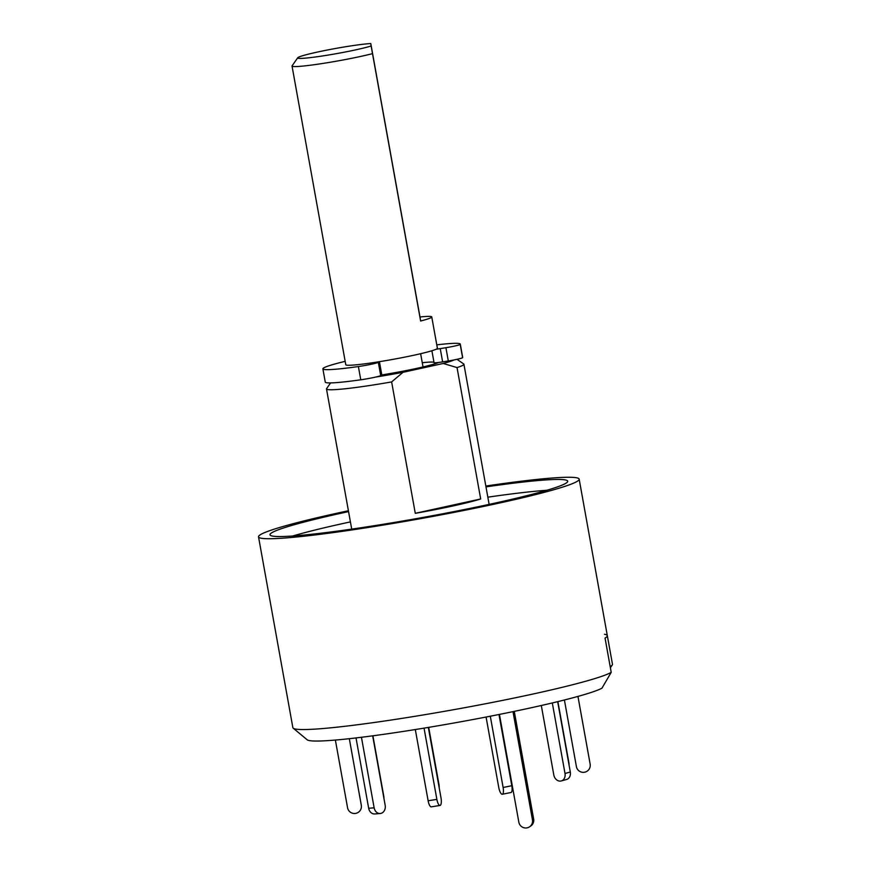 <?xml version="1.0" encoding="UTF-8"?>
<svg xmlns="http://www.w3.org/2000/svg" width="871" height="871" viewBox="0 0 871 871"><rect width="100%" height="100%" fill="white"/><g stroke="black" fill="none" stroke-linecap="round" stroke-linejoin="round"><path stroke-width="1.31" d="M293.222 728.2A162.888 10.8 169.8 0 0 534.75 693.643A162.888 10.8 169.8 0 0 611.213 672.358L601.948 688.177A151.173 10.017 -10.2 0 1 447.041 724.226A151.173 10.017 -10.2 0 1 307.191 739.806L293.222 728.2A162.888 10.8 169.8 0 1 292.863 727.655L258.524 536.841A162.888 10.8 169.8 0 1 348.411 510.754M610.56 668.678L610.462 667.578M485.833 486.029A162.888 10.8 169.8 0 1 579.171 479.148A162.888 10.8 169.8 0 1 500.422 502.828A162.888 10.8 169.8 0 1 258.524 536.841M611.213 672.358L605.051 638.073A162.888 10.8 -10.2 0 0 607.327 635.688A162.888 10.8 169.8 0 1 605.051 638.073L610.19 666.642A162.888 10.8 -10.2 0 0 612.248 665.019A162.888 10.8 -10.2 0 0 612.476 664.257L607.327 635.688A162.888 10.8 169.8 0 0 604.463 634.262M348.563 511.604A151.26 10.027 -10.2 0 0 343.098 512.79A151.26 10.027 -10.2 0 0 269.977 534.783A151.26 10.027 -10.2 0 0 420.628 517.864A151.26 10.027 -10.2 0 0 567.718 481.206A151.26 10.027 -10.2 0 0 485.985 486.878M350.414 521.892A151.26 10.027 -10.2 0 0 344.949 523.079A151.26 10.027 -10.2 0 0 292.721 535.992M546.825 490.275A151.26 10.027 -10.2 0 0 487.836 497.167M457.003 359.32L463.71 363.958A69.811 4.627 169.8 0 1 463.916 364.23A69.811 4.627 169.8 0 1 457.035 367.573L480.683 498.974A69.811 4.627 169.8 0 1 453.813 505.779A69.811 4.627 169.8 0 1 415.282 513.324L391.634 381.923A69.811 4.627 169.8 0 1 326.494 388.956A69.811 4.627 169.8 0 1 326.592 388.629L330.588 382.902M457.035 367.573L443.208 363.479L403.001 372.309L391.634 381.923M415.282 513.324L480.683 498.974M403.001 372.309A62.832 4.159 169.8 0 1 375.706 377.056M454.227 359.897A62.832 4.159 169.8 0 1 443.208 363.479M438.549 362.478A46.544 3.081 169.8 0 1 417.274 368.259A46.544 3.081 169.8 0 1 381.803 374.933M379.31 361.705A11.639 0.773 169.8 0 1 379.44 361.781L381.825 375.042A11.639 0.773 169.8 0 1 381.465 375.303L380.714 375.641A13.958 0.925 169.8 0 1 360.768 379.8A69.811 4.627 169.8 0 1 325.264 382.097L322.88 368.847A69.811 4.627 169.8 0 1 345.166 361.334M436.785 344.851A69.811 4.627 169.8 0 1 460.291 344.121L462.675 357.371A69.811 4.627 169.8 0 1 462.599 357.687A11.639 0.773 169.8 0 1 448.304 360.964L442.631 361.879A11.639 0.773 169.8 0 1 434.03 362.663A11.639 0.773 169.8 0 1 434.041 362.641L431.896 350.752M433.987 362.412A40.719 2.7 -10.2 0 0 422.261 362.728M460.291 344.121A69.811 4.627 169.8 0 1 460.215 344.426A11.639 0.773 169.8 0 1 445.919 347.703L448.304 360.964M380.714 375.641L378.33 362.38A13.958 0.925 169.8 0 1 358.384 366.549A69.811 4.627 169.8 0 1 322.88 368.847M378.33 362.38L379.081 362.053L381.465 375.303M442.631 361.879L440.247 348.618A11.639 0.773 169.8 0 1 436.164 349.217M440.247 348.618L445.919 347.703M512.997 711.64L532.464 819.883A6.979 6.892 54.8 0 1 529.677 826.742A6.979 6.892 54.8 0 1 518.844 822.202L499.442 714.405M514.282 711.378L533.651 819.045A6.979 6.892 54.8 0 1 530.864 825.915L529.677 826.742M590.179 764.324A6.979 6.968 -8.7 0 0 590.146 764.15L577.952 696.408L590.048 763.54A6.979 6.968 -8.7 0 1 590.081 763.715L590.179 764.324A6.979 6.968 -8.7 0 1 584.419 772.25A6.979 6.968 -8.7 0 1 576.406 766.622L564.408 699.99M557.658 701.667L570.309 772.022A6.979 5.629 74.6 0 1 566.564 779.48L561.262 780.949A6.979 5.629 74.6 0 1 553.804 774.95L541.305 705.499M552.312 702.951L565.007 773.481A6.979 5.629 74.6 0 1 561.262 780.949M498.985 714.503L511.8 785.718A6.979 2.145 78.6 0 1 510.994 792.501L502.317 794.254A6.979 2.145 78.6 0 1 498.735 787.362L486.083 717.04M490.297 716.212L503.122 787.471A6.979 2.145 78.6 0 1 502.317 794.254M424.046 728.134L436.872 799.382A6.979 2.167 81 0 0 440.018 805.457A6.979 2.167 81 0 0 440.987 797.749L428.325 727.427M415.315 729.55L428.129 800.765A6.979 2.167 81 0 0 431.276 806.84L440.018 805.457M361.443 737.28L374.138 807.809A6.979 5.64 85 0 0 380.257 813.492A6.979 5.64 85 0 0 385.167 805.272L372.679 735.832M356.021 737.933L368.673 808.277A6.979 5.64 85 0 0 374.791 813.96L380.257 813.492M335.379 740.056L347.562 807.765A6.979 6.968 171.3 0 0 355.575 813.405A6.979 6.968 171.3 0 0 361.302 805.294L349.315 738.684L361.215 804.684A6.979 6.968 171.3 0 1 361.236 804.869L361.334 805.479M383.926 798.359A6.979 5.629 -105.4 0 0 383.806 796.355L372.908 735.799M439.191 787.765A6.979 2.145 -101.4 0 0 438.875 783.933L428.695 727.361M499.388 714.416L509.481 770.541A6.979 2.167 -99 0 1 509.818 774.678M557.886 701.601L568.937 763.018A6.979 5.64 -95 0 1 569.057 765.054M431.755 316.935A46.544 3.081 -10.2 0 0 419.996 316.979L420.617 321.018A46.544 3.081 -10.2 0 0 431.755 316.935L437.394 348.237A46.544 3.081 169.8 0 1 414.89 355.009A46.544 3.081 169.8 0 1 345.776 364.72L292.035 66.044A46.544 3.081 169.8 0 1 292.101 65.826L297.73 57.769A39.565 2.624 -10.2 0 0 326.331 55.363A39.565 2.624 -10.2 0 0 371.155 45.989L372.505 53.643A46.544 3.081 169.8 0 1 361.149 56.321A46.544 3.081 169.8 0 1 292.035 66.044M419.996 316.979L370.785 43.55A39.565 2.624 -10.2 0 0 328.008 49.887A39.565 2.624 -10.2 0 0 297.73 57.769M420.617 321.018L372.505 53.643M370.785 43.55L371.155 45.989M462.599 357.687L460.215 344.426M360.768 379.8L358.384 366.549M533.651 819.045L532.464 819.883M590.146 764.15L590.048 763.54M565.007 773.481L570.309 772.022M503.122 787.471L511.8 785.718M428.129 800.765L436.872 799.382M368.673 808.277L374.138 807.809M361.302 805.294L361.215 804.684M579.171 479.148L607.327 635.688M326.494 388.956L351.71 529.111M463.916 364.23L489.132 504.385M610.375 667.698L612.248 665.019M420.639 353.702L423.023 366.952"/></g></svg>
